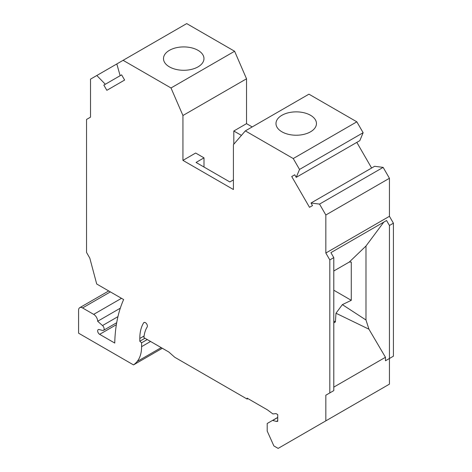 <?xml version="1.0" encoding="UTF-8"?>
<svg xmlns="http://www.w3.org/2000/svg" width="472" height="472" viewBox="0 0 472 472"><rect width="100%" height="100%" fill="white"/><g stroke="black" fill="none" stroke-linecap="round" stroke-linejoin="round"><path stroke-width="0.71" d="M252.201 126.933L246.531 123.658L246.531 78.794L234.608 51.253L186.711 23.6L116.82 63.95L120.136 75.703L105.321 84.252L96.807 75.508L90.512 79.137L90.512 117.162L86.541 119.457L86.541 252.455L89.792 258.09L96.707 284.008L123.635 299.555A167.519 96.719 -120 0 0 114.755 343.055L99.651 334.335A2.808 1.622 -120 0 1 97.663 330.896A2.808 1.622 -120 0 1 98.247 329.609A2.808 1.622 -120 0 1 99.138 329.527L102.512 330.429A3.092 1.788 -120 0 0 103.492 330.347A3.092 1.788 -120 0 0 104.135 328.931A3.092 1.788 -120 0 0 102.512 325.556L117.935 316.647M325.833 420.859L389.435 384.143L389.435 358.484L393.412 356.189L393.412 223.191L389.435 216.306L389.435 178.28L383.146 167.383L374.626 166.292L311.024 203.013L319.544 204.099L325.833 215.002L325.833 253.027L329.81 259.913L329.81 392.911L325.833 395.206L325.833 420.859L278.138 448.4L273.884 445.946L267.205 431.072L267.205 423.502L272.202 420.611A2.808 1.622 -120 0 1 272.757 420.481L276.45 421.431L277.737 421.319L277.737 414.599L276.037 413.619L272.887 413.926L267.459 409.879L247.127 398.138L247.127 399.058L174.758 357.274L168.823 352.012L143.913 337.633A41.034 23.694 -120 0 1 147.152 327.037A2.808 1.622 -120 0 0 147.382 326.093A2.808 1.622 -120 0 0 146.155 323.267A2.808 1.622 -120 0 0 143.989 322.512A2.808 1.622 -120 0 0 143.641 322.86A46.657 26.939 -120 0 0 139.806 338.471L144.102 335.993M311.024 203.013L312.511 205.585L309.502 207.32L291.725 176.528L294.734 174.793L291.725 176.528M294.734 174.793L296.215 177.36L299.531 169.442L293.242 158.545L245.34 130.891L233.416 144.656L233.416 189.526L182.935 160.38L195.656 153.034L203.998 157.855L203.998 167.035M246.531 78.794L182.935 115.51L182.935 160.38M182.935 115.51L171.006 87.975L123.109 60.322M124.626 80.051L121.617 74.847L103.84 85.108L106.849 90.317L124.626 80.051M105.321 84.252L103.84 85.108M162.327 348.259L133.505 364.903L78.588 333.191L78.588 310.246A5.623 3.245 -120 0 1 79.756 307.667A5.623 3.245 -120 0 1 82.565 307.951L93.686 314.37A5.623 3.245 -120 0 1 97.663 321.255L102.512 325.556M133.505 364.903A53.407 30.833 -120 0 0 137.14 361.511A39.353 22.721 -120 0 0 141.594 346.649L150.562 341.468M139.806 338.471L139.806 341.226L141.594 342.814L141.594 346.649M296.215 177.36L359.817 140.644L363.133 132.72L356.838 121.823L308.942 94.17L245.34 130.891M371.617 168.032L356.808 142.379M247.127 399.058L247.924 398.598M276.45 421.431L277.737 420.694M272.71 420.428L277.737 417.525M272.202 420.611L277.737 417.419M139.806 341.226L144.975 338.241M141.594 342.814L147.24 339.551M97.663 321.255L120.307 308.181M116.82 63.95L96.807 75.508M234.608 51.253L171.006 87.975M363.133 132.72L299.531 169.442M389.435 178.28L325.833 215.002M383.146 167.383L319.544 204.099M333.787 321.031L335.397 321.957L335.981 313.231L368.945 329.202L385.459 357.286L385.459 360.779L389.435 358.484L389.435 225.486L386.562 220.512L330.913 252.644L333.787 257.618L333.787 390.615L325.833 395.206M383.795 222.111L365.983 246.024L365.983 319.998L368.945 329.202M385.459 360.779L389.435 358.484M385.459 357.286L333.787 387.123M333.787 257.618L329.81 259.913M335.397 321.957L333.787 322.889M333.787 270.999L349.286 262.048L351.274 262.048L351.274 300.316L342.365 304.635L365.983 319.998M335.981 313.231L342.365 304.635M333.787 290.215L351.274 300.316M349.286 262.048L365.983 246.024M393.412 223.191L389.435 225.486M325.833 253.027L389.435 216.306M356.838 121.823L293.242 158.545M296.221 111.864A20.237 11.682 180 0 1 316.458 123.546A20.237 11.682 180 0 1 310.529 131.806A20.237 11.682 180 0 1 296.221 135.228A20.237 11.682 180 0 1 275.984 123.546A20.237 11.682 180 0 1 296.221 111.864M241.434 135.399L233.811 131.004L246.531 123.658M233.811 131.004L233.811 144.202M203.998 157.855L196.051 162.445L229.84 181.95L233.416 179.885M183.726 70.281A20.237 11.682 180 0 1 163.489 58.599A20.237 11.682 180 0 1 169.418 50.339A20.237 11.682 180 0 1 183.726 46.917A20.237 11.682 180 0 1 203.969 58.599A20.237 11.682 180 0 1 183.726 70.281M143.641 322.86L144.467 322.382M137.14 361.511L161.212 347.616M99.651 334.335L116.366 324.689M82.565 307.951L110.365 291.897M93.686 314.37L121.487 298.322M103.492 330.347L116.696 322.724M79.756 307.667L108.719 290.947"/></g></svg>
